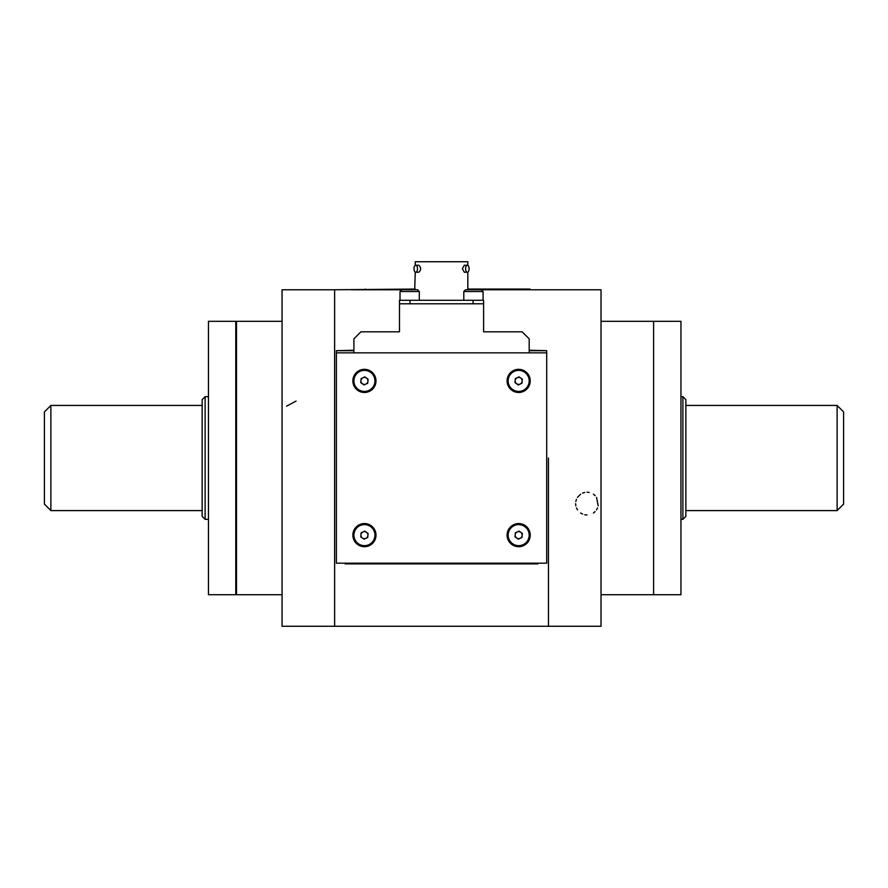 <?xml version="1.0" encoding="UTF-8"?>
<svg xmlns="http://www.w3.org/2000/svg" width="888" height="888" viewBox="0 0 888 888"><rect width="100%" height="100%" fill="white"/><g stroke="black" fill="none" stroke-linecap="round" stroke-linejoin="round"><path stroke-width="1.33" d="M548.462 458.019L548.462 626.273L548.462 458.019M334.632 458.019L334.632 289.766L282.062 289.766L282.062 626.273L334.632 626.273L334.632 458.019M296.081 401.065L286.569 406.171M463.802 300.288L463.802 291.519L465.556 289.766L601.032 289.766L601.032 626.273L334.632 626.273L334.632 289.766L415.262 289.066M282.062 594.727L236.486 594.727L236.486 321.312L282.062 321.312M587.012 514.985L584.748 514.751M582.584 514.085L580.619 513.009M577.511 509.867L576.479 507.936M575.846 505.838L575.624 503.663M575.824 501.476L576.434 499.356M577.466 497.38L580.586 494.183M582.572 493.095L584.737 492.429M587.012 492.196L589.277 492.418M593.439 494.183L595.16 495.626M596.57 497.38L598.179 505.838M597.546 507.936L596.525 509.867M595.127 511.588L593.428 513.009M601.032 594.727L680.952 594.727L680.952 321.312L653.612 321.312L653.612 594.727L653.612 321.312L601.032 321.312M236.486 396.681L235.786 396.681M208.447 396.681L205.117 396.681L205.117 519.358L208.447 519.358M205.117 519.358L202.142 516.383L202.142 399.656L205.117 396.681M202.142 405.439L50.882 405.439L50.882 510.6L44.4 504.118L44.4 411.932L50.882 405.439M682.883 396.681L685.858 399.656L685.858 516.383L682.883 519.358L682.883 396.681L680.952 396.681M837.118 510.6L843.6 504.118L843.6 411.932L837.118 405.439L837.118 510.6L685.858 510.6M837.118 405.439L685.858 405.439M235.786 321.312L235.786 594.727L208.447 594.727L208.447 321.312L235.786 321.312M530.058 289.066L530.058 289.766L530.058 289.066L467.832 289.066M351.282 289.766L412.176 289.766M400.011 300.288L400.011 291.519L401.764 289.766L417.538 289.766L414.707 289.766L415.262 272.105M467.832 289.766L467.832 272.105M415.739 272.239A3.508 1.754 -90 0 0 417.493 268.742A3.508 1.754 -90 0 0 415.739 265.235A3.508 1.754 -90 0 0 413.986 268.742A3.508 1.754 -90 0 0 415.739 272.239L418.781 272.239C421.256 269.908 421.256 267.566 418.781 265.235L415.739 265.235M415.262 265.368L415.262 261.727L467.832 261.727L467.832 265.368M410.001 300.288L410.001 303.785L473.093 303.785L473.093 300.288L399.478 300.288L399.478 303.785L483.605 303.785L483.605 300.288L483.605 331.834L522.166 331.834L529.181 338.839L529.181 352.858M473.093 300.288L483.605 300.288L483.605 303.785M467.354 272.239A3.508 1.754 90 0 0 469.097 268.742A3.508 1.754 90 0 0 467.354 265.235A3.508 1.754 90 0 0 465.601 268.742A3.508 1.754 90 0 0 467.354 272.239L464.313 272.239L462.359 268.742L464.313 265.235L467.354 265.235M407.115 289.766L401.764 289.766L400.011 291.519L419.291 291.519L417.538 289.766M470.918 289.766L475.979 289.766M478.499 289.766L481.329 289.766L483.083 291.519L481.329 289.766M414.707 289.766L415.262 289.766M336.386 352.858L546.708 352.858L546.708 563.181L336.386 563.181L336.386 350.693L353.912 350.693M530.225 535.142A11.566 11.566 -90 0 0 512.876 525.119A11.566 11.566 -90 0 0 512.876 545.154A11.566 11.566 -90 0 0 530.225 535.142M376.001 535.142A11.566 11.566 -90 0 0 358.652 525.119A11.566 11.566 -90 0 0 358.652 545.154A11.566 11.566 -90 0 0 376.001 535.142M530.225 380.908A11.566 11.566 -90 0 0 512.876 370.884A11.566 11.566 -90 0 0 512.876 390.92A11.566 11.566 -90 0 0 530.225 380.908M376.001 380.908A11.566 11.566 -90 0 0 358.652 370.884A11.566 11.566 -90 0 0 358.652 390.92A11.566 11.566 -90 0 0 376.001 380.908M374.914 381.762A10.512 10.512 -90 0 0 359.94 371.395A10.512 10.512 -90 0 0 358.441 389.555A10.512 10.512 -90 0 0 374.914 381.762M367.754 383.205L368.087 379.176L364.757 376.867L361.105 378.599L360.772 382.639L364.102 384.937L367.754 383.205M367.921 381.196A3.508 3.508 -90 0 0 366.422 378.022A3.508 3.508 -90 0 0 360.939 380.619A3.508 3.508 -90 0 0 365.934 384.071A3.508 3.508 -90 0 0 367.921 381.196M529.148 535.997A10.512 10.512 -90 0 0 514.163 525.629A10.512 10.512 -90 0 0 512.676 543.778A10.512 10.512 -90 0 0 529.148 535.997M521.989 537.44L522.322 533.411L518.992 531.102L515.34 532.833L515.007 536.863L518.326 539.171L521.989 537.44M522.155 535.42A3.508 3.508 -90 0 0 520.657 532.256A3.508 3.508 -90 0 0 515.173 534.854A3.508 3.508 -90 0 0 520.157 538.306A3.508 3.508 -90 0 0 522.155 535.42M374.914 535.997A10.512 10.512 -90 0 0 359.94 525.629A10.512 10.512 -90 0 0 358.441 543.778A10.512 10.512 -90 0 0 374.914 535.997M367.754 537.44L368.087 533.411L364.757 531.102L361.105 532.833L360.772 536.863L364.102 539.171L367.754 537.44M367.921 535.42A3.508 3.508 -90 0 0 366.422 532.256A3.508 3.508 -90 0 0 360.939 534.854A3.508 3.508 -90 0 0 365.934 538.306A3.508 3.508 -90 0 0 367.921 535.42M529.148 381.762A10.512 10.512 -90 0 0 514.163 371.395A10.512 10.512 -90 0 0 512.676 389.555A10.512 10.512 -90 0 0 529.148 381.762M521.989 383.205L522.322 379.176L518.992 376.867L515.34 378.599L515.007 382.639L518.326 384.937L521.989 383.205M522.155 381.196A3.508 3.508 -90 0 0 520.657 378.022A3.508 3.508 -90 0 0 515.173 380.619A3.508 3.508 -90 0 0 520.157 384.071A3.508 3.508 -90 0 0 522.155 381.196M399.478 303.785L399.478 331.834L360.928 331.834L353.912 338.839L353.912 352.858M537.939 563.181L537.939 563.88L345.155 563.88L345.155 563.181M529.181 350.693L546.708 350.693L529.181 350.227M353.912 350.227L336.386 350.693M546.708 350.693L546.708 352.858M365.312 289.766L365.312 289.066M516.028 289.766L516.028 289.066M463.802 291.519L483.083 291.519L483.083 300.288L483.083 291.519M530.935 563.88L530.935 563.181M352.159 563.88L352.159 563.181M236.486 519.358L235.786 519.358M202.142 510.6L50.882 510.6M682.883 519.358L680.952 519.358M419.291 300.288L419.291 291.519"/></g></svg>
